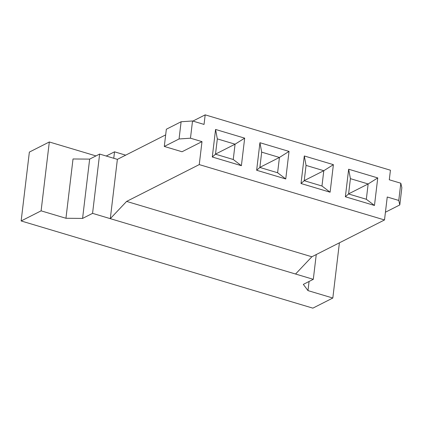 <?xml version="1.0" encoding="UTF-8"?>
<svg xmlns="http://www.w3.org/2000/svg" width="423" height="423" viewBox="0 0 423 423"><rect width="100%" height="100%" fill="white"/><g stroke="black" fill="none" stroke-linecap="round" stroke-linejoin="round"><path stroke-width="0.63" d="M389.292 179.786L390.434 170.22L205.187 114.855L204.045 124.42L192.528 120.978L181.113 121.75L166.345 129.232L164.293 146.448L182.033 151.751L201.993 141.636L199.254 164.595L384.507 219.955L387.241 197.002L398.762 200.444L400.814 183.228L389.292 179.786M201.993 141.636L190.472 138.194L192.528 120.978M241.39 165.694L244.674 138.152L215.571 129.454L212.288 156.996L241.39 165.694L233.247 159.497L235.072 144.19L217.327 138.887L215.503 154.194L233.247 159.497M285.752 178.955L289.036 151.408L259.934 142.71L256.65 170.258L285.752 178.955L277.61 172.753L279.434 157.451L261.689 152.148L259.865 167.45L277.61 172.753M333.393 164.663L304.296 155.965L301.012 183.513L330.109 192.211L333.393 164.663L323.796 170.707L306.051 165.404L304.227 180.706L321.972 186.009L323.796 170.707L304.237 180.621M374.471 205.467L377.755 177.924L348.658 169.226L345.369 196.769L374.471 205.467L366.329 199.27L368.153 183.963L350.408 178.659L348.584 193.967L366.329 199.27M316.256 254.551L313.3 279.328L295.555 274.025L311.862 256.777L384.507 219.955M95.963 155.918L49.317 141.98L29.361 152.095L21.15 220.959L41.105 210.844L65.951 218.268L82.58 218.416L89.655 159.117L99.632 154.062L117.377 159.36L165.668 134.884M192.893 121.089L205.187 114.855M89.655 159.117L73.02 158.969L65.951 218.268M215.513 154.104L235.072 144.19L244.674 138.152M215.571 129.454L217.327 138.887M212.288 156.996L215.503 154.194M21.15 220.959L312.867 308.145L332.822 298.03L339.405 242.813M309.07 281.475L307.981 290.606L332.822 298.03M313.3 279.328L303.323 284.388L307.981 290.606M295.555 274.025L92.563 213.361L82.58 218.416M311.862 256.777L126.614 201.411L110.303 218.665L117.377 159.36M126.614 201.411L199.254 164.595M99.632 154.062L92.563 213.361M49.317 141.98L41.105 210.844M125.679 155.156L114.527 151.82L106.221 156.029M113.755 158.281L114.527 151.82M256.65 170.258L259.865 167.45M259.934 142.71L261.689 152.148M259.875 167.365L279.434 157.451L289.036 151.408M301.012 183.513L304.227 180.706M304.296 155.965L306.051 165.404M330.109 192.211L321.972 186.009M345.369 196.769L348.584 193.967M348.658 169.226L350.408 178.659M348.594 193.877L368.153 183.963L377.755 177.924M181.113 121.75L179.061 138.966L190.472 138.194M179.061 138.966L164.293 146.448M398.762 200.444L399.798 204.933L401.85 187.717L400.814 183.228M385.427 212.219L399.798 204.933"/></g></svg>
